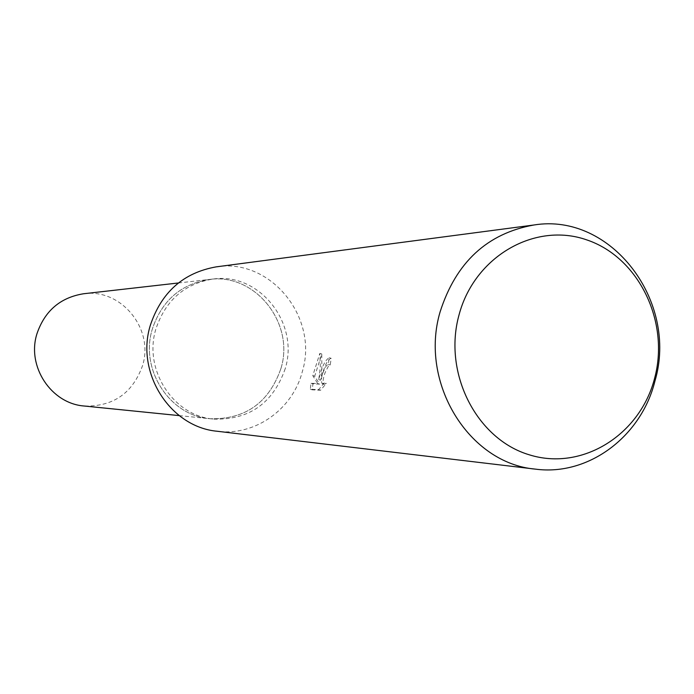 <?xml version="1.0" encoding="UTF-8"?>
<svg xmlns="http://www.w3.org/2000/svg" width="694" height="694" viewBox="0 0 694 694"><rect width="100%" height="100%" fill="white"/><g stroke="black" fill="none" stroke-linecap="round" stroke-linejoin="round"><path stroke-width="0.52" stroke-dasharray="3.47 2.6" d="M285.217 368.679C273.132 403.11 249.415 419.931 214.056 419.133C173.543 416.313 143.155 369.772 155.89 329.008C165.51 300.302 184.604 283.638 213.179 279.014C259.244 272.239 299.53 323.1 285.217 368.679M280.914 368.583C268.89 402.815 245.294 419.532 210.135 418.742C169.839 415.932 139.624 369.668 152.29 329.156C161.858 300.623 180.848 284.063 209.258 279.465C255.071 272.716 295.15 323.283 280.914 368.583C268.89 402.815 245.294 419.532 210.135 418.734C169.839 415.932 139.624 369.668 152.29 329.156C161.858 300.623 180.848 284.063 209.258 279.465C255.071 272.725 295.15 323.283 280.914 368.583M216.233 266.86C270.807 257.83 319.153 318.017 302.194 372.053C292.408 409.634 254.767 436.283 217.265 431.26M322.84 372.574L320.689 380.208L321.843 372.548L321.79 353.975L314.677 376.243L319.63 384.138L312.916 383.86L312.274 389.837L320.593 390.245L326.301 383.426L324.063 384.303C322.528 382.923 322.866 379.028 325.096 372.635L328.47 366.016L330.231 364.983L331.185 358.321C328.253 359.05 325.469 363.795 322.84 372.574M324.367 382.828L318.624 389.646L310.322 389.247L311.007 383.279L317.705 383.548L312.786 375.662L319.847 353.376L320.316 366.692L318.78 379.618C321.626 367.282 325.113 359.986 329.242 357.722L328.305 364.393L326.553 365.426C321.973 373.285 320.498 379.384 322.12 383.713L324.367 382.828L326.301 383.426M328.305 364.393L330.231 364.983M310.322 389.247L312.274 389.837M318.624 389.646L320.593 390.245M329.242 357.722L331.185 358.321M318.78 379.618L320.689 380.208M311.007 383.279L312.916 383.86M317.705 383.548L319.63 384.138M312.786 375.662L314.677 376.243M319.847 353.376L321.79 353.975M83.618 293.753C121.224 288.21 154.294 329.008 142.556 365.617C132.623 393.255 113.217 406.727 84.321 406.025M179.217 415.611L214.056 419.133M324.063 384.303L322.12 383.713M178.384 282.978L213.179 279.014"/><path stroke-width="1.04" d="M535.456 469.135L217.265 431.26C170.282 427.131 135.486 372.869 150.294 325.417C161.372 292.226 183.355 272.707 216.233 266.86L533.929 224.995C611.214 212.269 678.611 301.413 654.954 381.041C641.299 436.491 588.581 476.24 535.456 469.135C468.918 463.505 418.95 382.611 440.143 311.762C456.027 262.28 487.283 233.358 533.929 224.995M654.676 378.03C640.284 434.748 582.361 471.287 529.591 454.9C476.605 439.38 442.781 373.19 459.046 314.85C474.531 256.26 535.161 221.664 586.812 239.907C638.706 257.309 669.823 321.556 654.676 378.03M179.217 415.611L84.321 406.025C51.243 403.682 26.563 366.441 36.921 333.84C44.737 310.869 60.309 297.509 83.618 293.753L178.384 282.978"/></g></svg>
